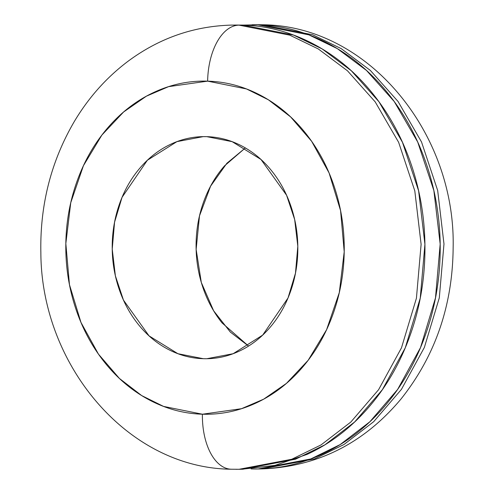 <?xml version="1.0" encoding="UTF-8"?>
<svg xmlns="http://www.w3.org/2000/svg" width="494" height="494" viewBox="0 0 494 494"><rect width="100%" height="100%" fill="white"/><g stroke="black" fill="none" stroke-linecap="round" stroke-linejoin="round"><path stroke-width="0.74" d="M241.844 469.238L275.022 465.379L307.132 454.363C330.048 443.766 350.37 428.31 368.098 408.001C385.826 387.697 399.615 364.078 409.458 337.149C419.307 310.226 424.457 282.037 424.92 252.595C425.383 223.146 421.123 194.685 412.132 167.2C403.141 139.722 390.106 115.312 373.032 93.977C355.958 72.649 336.136 56.013 313.579 44.071C291.015 32.135 267.433 25.799 242.82 25.077L239.01 25.138A55.532 30.48 91.7 0 0 207.634 81.146L246.506 88.951L268.366 99.782L290.626 116.911L311.615 141.265L329.072 172.931L340.576 210.66L344.213 251.779L339.285 292.646L326.608 329.671L308.17 360.274L286.446 383.369L263.666 399.171L241.486 408.699L202.404 414.213C183.947 413.669 166.256 408.921 149.336 399.967C132.417 391.013 117.553 378.534 104.747 362.534C91.94 346.535 82.165 328.232 75.421 307.62C68.678 287.008 65.48 265.661 65.832 243.579C66.177 221.491 70.043 200.354 77.428 180.156C84.807 159.963 95.151 142.253 108.445 127.02C121.746 111.786 136.986 100.196 154.171 92.248C171.356 84.301 189.177 80.596 207.634 81.146C226.098 81.689 243.783 86.438 260.702 95.391C277.628 104.345 292.491 116.819 305.292 132.818C318.099 148.824 327.874 167.126 334.617 187.739C341.36 208.351 344.559 229.698 344.213 251.779C343.867 273.867 340.002 295.004 332.616 315.197C325.231 335.395 314.894 353.105 301.593 368.339C288.298 383.566 273.059 395.157 255.873 403.11C238.682 411.057 220.861 414.756 202.404 414.213A55.532 30.48 91.7 0 0 231.186 469.226A55.532 30.48 -88.3 0 1 202.404 414.213L163.539 406.401L141.673 395.577L119.412 378.447L98.43 354.093L80.973 322.428L69.469 284.698L65.832 243.579L70.753 202.707L83.437 165.688L101.869 135.084L123.599 111.99L146.378 96.188L168.559 86.654L207.634 81.146A55.532 30.48 -88.3 0 1 239.01 25.138L231.933 25.089C193.747 26.052 158.982 38.211 127.631 61.571C106.136 77.842 88.272 97.979 74.032 121.981C50.944 161.717 39.884 205.313 40.86 252.78C41.243 364.751 127.403 468.232 231.266 469.226L239.108 469.281L291.719 459.266L321.094 444.884L350.808 422.067L378.583 389.71L401.474 347.844L416.423 298.209L421.11 244.345L414.806 190.888L398.639 142.328L375.174 101.844L347.467 70.796L318.315 48.968L289.774 35.154L239.01 25.138L289.774 35.154L318.315 48.968L347.467 70.796L375.174 101.844L398.639 142.328L414.806 190.888L421.11 244.345L416.423 298.209L401.474 347.844L378.583 389.71L350.808 422.067L321.094 444.884L291.719 459.266L239.108 469.281L242.924 469.22L295.529 459.204L324.91 444.822L354.618 422.006L382.393 389.649L405.29 347.782L420.24 298.148L424.92 244.283L418.616 190.826L402.456 142.266L378.984 101.783L351.283 70.735L322.125 48.912L293.584 35.093L242.82 25.077L234.261 25.052M261.882 24.768L254.805 24.719L261.882 24.768L312.646 34.784L341.187 48.603L370.346 70.426L398.047 101.474L421.518 141.957L437.678 190.517L443.983 243.974L439.302 297.839L424.352 347.473L401.455 389.34L373.68 421.697L343.972 444.514L314.592 458.895L261.987 468.911L314.592 458.895L343.972 444.514L373.68 421.697L401.455 389.34L424.352 347.473L439.302 297.839L443.983 243.974L437.678 190.517L421.518 141.957L398.047 101.474L370.346 70.426L341.187 48.603L312.646 34.784L261.882 24.768L258.072 24.83L261.882 24.768M251.094 468.923L258.171 468.973L310.782 458.957L340.156 444.575L369.87 421.759L397.645 389.402L420.536 347.535L435.486 297.901L440.173 244.036L433.868 190.579L417.702 142.019L394.237 101.536L366.529 70.488L337.377 48.665L308.836 34.846L258.072 24.83C282.679 25.558 306.268 31.888 328.825 43.824C351.388 55.766 371.204 72.402 388.278 93.737C405.358 115.065 418.387 139.475 427.378 166.96C436.369 194.438 440.636 222.899 440.173 252.348C439.709 281.79 434.553 309.979 424.71 336.902C414.867 363.831 401.079 387.45 383.35 407.754C365.616 428.063 345.294 443.519 322.384 454.116C299.469 464.712 275.708 469.652 251.094 468.923M243.369 25.095L258.072 24.83L243.19 25.089M206.764 136.653L232.149 141.661L260.993 159.482L286.582 195.247L294.665 219.527L297.814 246.259L295.474 273.188L288.002 298.006L262.666 335.123L233.119 353.716L206.819 358.724L203.275 358.7C215.582 359.064 227.462 356.594 238.923 351.296C250.378 345.998 260.542 338.273 269.403 328.121C278.27 317.963 285.162 306.157 290.083 292.695C295.011 279.227 297.586 265.136 297.814 250.415C298.049 235.694 295.912 221.46 291.417 207.721C286.928 193.975 280.407 181.773 271.873 171.109C263.333 160.439 253.422 152.121 242.146 146.15C230.865 140.185 219.07 137.017 206.764 136.653C194.457 136.295 182.576 138.758 171.122 144.057C159.667 149.361 149.503 157.086 140.642 167.238C131.775 177.395 124.883 189.202 119.956 202.663C115.034 216.125 112.459 230.223 112.224 244.944C111.996 259.665 114.126 273.898 118.622 287.638C123.117 301.377 129.632 313.585 138.172 324.249C146.712 334.92 156.617 343.237 167.898 349.202C179.18 355.174 190.974 358.341 203.275 358.7L177.896 353.698L149.046 335.871L123.463 300.105L115.38 275.825L112.224 249.1L114.571 222.17L122.043 197.353L147.379 160.235L176.92 141.636L203.225 136.634L206.764 136.653M245.357 147.941L226.876 163.267L210.598 186.145L199.502 215.835L196.137 249.421L201.311 282.463L213.643 310.794L230.34 332.079L248.556 346.059L222.047 322.897C213.507 312.227 206.992 300.025 202.497 286.285C198.001 272.54 195.871 258.313 196.099 243.585C196.328 228.864 198.909 214.773 203.831 201.311C208.752 187.844 215.65 176.037 224.511 165.885L245.345 147.934M237.336 469.3L236.101 469.3L237.336 469.3M254.805 24.719L252.07 24.768M256.726 24.7L257.349 24.7M258.016 24.7L262.647 24.774C368.765 25.707 455.876 133.621 453.14 247.969C452.597 305.638 435.202 356.007 400.961 399.078C363.738 443.458 317.414 466.737 261.987 468.911L259.653 468.948M203.225 136.634L203.763 136.622"/></g></svg>
